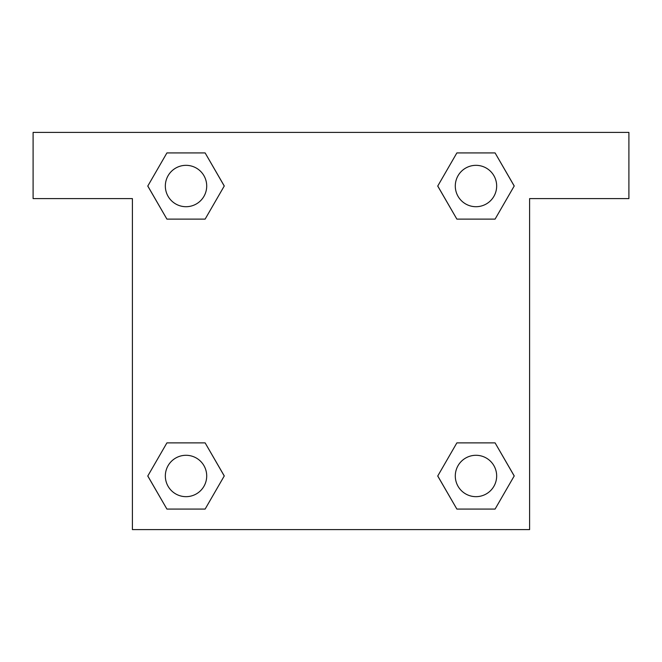 <?xml version="1.0" encoding="UTF-8"?>
<svg xmlns="http://www.w3.org/2000/svg" width="662" height="662" viewBox="0 0 662 662"><rect width="100%" height="100%" fill="white"/><g stroke="black" fill="none" stroke-linecap="round" stroke-linejoin="round"><path stroke-width="0.99" d="M469.548 219.122L495.085 219.122L456.871 219.122L437.756 186.022L456.871 152.922L495.085 152.922L514.2 186.022L495.085 219.122L456.871 219.122L469.548 219.122L456.871 219.122L437.714 186.047M166.915 219.122L205.129 219.122L166.915 219.122L147.8 186.022L166.915 152.922L205.129 152.922L224.244 186.022L205.129 219.122L166.915 219.122L147.758 186.047M192.452 442.878L166.915 442.878L205.129 442.878L224.244 475.978L205.129 509.078L166.915 509.078L147.8 475.978L166.915 442.878L205.129 442.878L192.452 442.878L205.129 442.878L224.286 475.953M495.085 442.878L456.871 442.878L495.085 442.878L514.2 475.978L495.085 509.078L456.871 509.078L437.756 475.978L456.871 442.878L495.085 442.878L514.242 475.953M628.9 132.4L33.1 132.4L33.1 198.6L132.4 198.6L132.4 529.6L529.6 529.6L529.6 198.6L628.9 198.6L628.9 132.4M205.129 152.922L166.915 152.922L205.129 152.922L224.286 185.997M166.915 509.078L205.129 509.078L166.915 509.078L147.758 476.003M456.871 509.078L495.085 509.078L456.871 509.078L437.714 476.003M495.085 152.922L456.871 152.922L495.085 152.922L514.242 185.997M496.666 475.978A20.688 20.688 0 0 0 465.634 458.063A20.688 20.688 0 0 0 465.634 493.893A20.688 20.688 0 0 0 496.666 475.978M206.71 475.978A20.688 20.688 0 0 0 175.678 458.063A20.688 20.688 0 0 0 175.678 493.893A20.688 20.688 0 0 0 206.71 475.978M496.666 186.022A20.688 20.688 0 0 0 465.634 168.107A20.688 20.688 0 0 0 465.634 203.937A20.688 20.688 0 0 0 496.666 186.022M206.71 186.022A20.688 20.688 0 0 0 175.678 168.107A20.688 20.688 0 0 0 175.678 203.937A20.688 20.688 0 0 0 206.71 186.022M456.871 442.878L469.548 442.878M205.129 219.122L192.452 219.122"/></g></svg>
